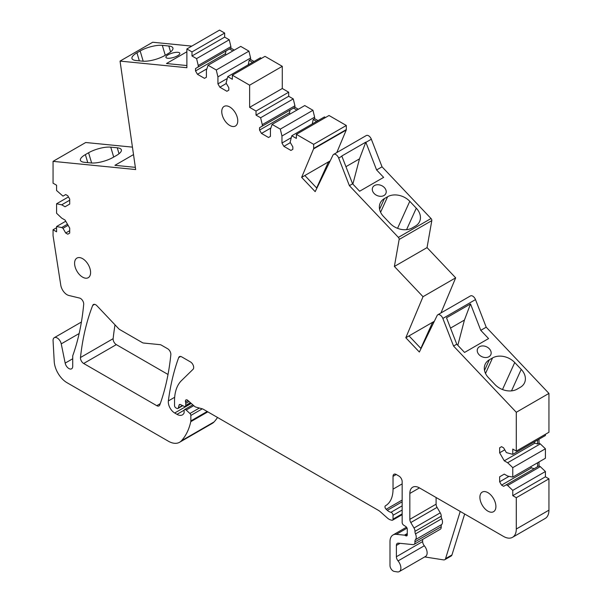<?xml version="1.0" encoding="UTF-8"?>
<svg xmlns="http://www.w3.org/2000/svg" width="602" height="602" viewBox="0 0 602 602"><rect width="100%" height="100%" fill="white"/><g stroke="black" fill="none" stroke-linecap="round" stroke-linejoin="round"><path stroke-width="0.9" d="M316.652 187.982L328.466 161.885M330.159 160.9L304.845 175.513L316.863 188.193M328.541 161.84L329.309 162.653M304.845 175.513L301.647 177.364L313.574 148.912A1.814 1.046 60 0 0 313.657 148.423L346.316 129.573A1.814 1.046 60 0 1 346.225 130.055L313.574 148.912M336.789 152.569L346.225 130.055M301.647 177.364L315.177 191.647L332.974 155.135A4.53 2.611 60 0 1 333.643 154.39A4.53 2.611 60 0 1 338.678 158.063L349.386 185.664L352.591 183.821L359.62 191.24L383.632 177.379L376.604 169.96L365.888 142.35L371.336 139.212A4.53 2.611 60 0 0 366.294 135.54L333.643 154.39M450.514 328.105L464.42 320.068L457.813 345.315M434.335 321.287L409.014 335.901L421.031 348.581M432.71 322.22L433.478 323.033M420.828 348.362L432.635 322.266M229.234 39.77L196.583 58.62L192 55.978L224.659 37.121L229.234 39.77L230.905 46.64L230.905 48.122L226.013 50.944L225.449 53.668L225.946 54.94M230.905 46.64L198.246 65.498L198.246 66.972L229.46 48.95L232.884 50.929M248.235 64.805L249.153 60.32L252.577 62.299M293.264 98.916L260.613 117.766L256.031 115.125L288.689 96.275L293.264 98.916L294.927 105.794L294.927 107.269L290.036 110.091L289.479 112.822L289.976 114.087M294.927 105.794L262.276 124.644L262.276 126.127L293.49 108.104L296.914 110.076M312.265 123.952L313.183 119.467L316.607 121.446M345.939 166.686L359.477 158.868L352.862 184.107M352.591 183.821L341.876 156.211A4.53 2.611 60 0 0 341.793 156.001L365.805 142.14L359.477 158.868M537.578 440.039L537.578 443.99L534.93 443.11L534.079 442.056M537.578 462.772L537.578 466.731L503.641 486.318L501.556 485.122L499.637 481.796L499.637 476.799L504.273 474.12L499.637 476.799M534.124 468.717L531.491 467.837L530.633 466.783M424.681 556.918L443.591 559.89A4.53 2.611 60 0 0 444.765 559.709L451.169 556.007A4.53 2.611 60 0 0 451.967 554.931L464.669 514.01M451.967 554.931L445.563 558.626A4.53 2.611 60 0 1 444.765 559.709M445.563 558.626L460.214 511.437M436.096 504.183L409.842 519.338A4.53 2.611 60 0 0 410.805 522.536L437.06 507.373A4.53 2.611 60 0 1 436.096 504.183L436.096 497.508M437.06 507.373L440.258 512.844A4.53 2.611 60 0 1 441.213 516.207A4.53 2.611 60 0 0 441.748 518.736A6.336 3.657 60 0 1 441.725 524.5A4.53 2.611 60 0 0 441.198 526.712A4.53 2.611 60 0 1 440.28 529.248L414.026 544.404A4.53 2.611 60 0 1 412.987 544.607L398.373 543.162A4.53 2.611 60 0 0 397.335 543.365A4.53 2.611 60 0 0 396.394 545.435L400.052 543.328M422.649 541.567L396.394 556.73A4.53 2.611 60 0 0 398.057 560.921L424.312 545.766A4.53 2.611 60 0 1 422.649 541.567L422.649 539.43M424.312 545.766A7.698 4.447 60 0 1 425.539 556.429L399.284 571.584A7.698 4.447 60 0 1 397.297 571.9L394.287 571.426A4.53 2.611 60 0 1 389.991 565.474L389.991 541.619A14.486 8.368 60 0 1 392.993 534.99A14.486 8.368 60 0 1 396.319 534.343L404.461 535.148A2.265 1.309 60 0 1 405.071 535.366L405.68 535.712A2.265 1.309 60 0 0 406.817 535.825A2.265 1.309 60 0 0 407.283 534.787L407.283 529.248A2.265 1.309 60 0 0 405.786 526.532L403.656 525.155A2.265 1.309 60 0 1 402.159 522.446L402.159 481.615A4.53 2.611 60 0 0 398.96 476.069L396.236 474.496A4.53 2.611 60 0 0 393.971 474.271A4.53 2.611 60 0 0 393.038 476.348L396.236 474.496M470.523 303.927L480.772 330.34L488.576 338.58L464.563 352.441L456.76 344.201L446.511 317.796L470.523 303.927L464.42 320.068M374.519 185.536A7.247 5.463 -155.7 0 1 383.053 186.439A7.247 5.463 -155.7 0 1 385.852 193.513A7.247 5.463 -155.7 0 1 383.986 195.522A7.247 5.463 -155.7 0 1 375.445 194.619A7.247 5.463 -155.7 0 1 372.653 187.546A7.247 5.463 -155.7 0 1 374.519 185.536M384.4 198.585L387.605 196.734A16.299 12.296 -155.7 0 1 409.774 201.316L416.283 208.187A16.299 12.296 -155.7 0 1 419.609 221.559A16.299 12.296 -155.7 0 1 415.41 226.081L412.204 227.932A16.299 12.296 -155.7 0 1 390.036 223.342L383.527 216.479A16.299 12.296 -155.7 0 1 380.201 203.1A16.299 12.296 -155.7 0 1 384.4 198.585L379.576 209.233M479.463 346.737A7.247 5.463 -155.7 0 1 488.004 347.64A7.247 5.463 -155.7 0 1 490.796 354.713A7.247 5.463 -155.7 0 1 488.929 356.73A7.247 5.463 -155.7 0 1 480.396 355.827A7.247 5.463 -155.7 0 1 477.597 348.746A7.247 5.463 -155.7 0 1 479.463 346.737M489.351 359.785L492.549 357.934A16.299 12.296 -155.7 0 1 514.725 362.524L521.227 369.387A16.299 12.296 -155.7 0 1 524.553 382.759A16.299 12.296 -155.7 0 1 520.354 387.282L517.148 389.133A16.299 12.296 -155.7 0 1 494.979 384.55L488.47 377.68A16.299 12.296 -155.7 0 1 485.144 364.308A16.299 12.296 -155.7 0 1 489.351 359.785L484.52 370.448M221.754 111.603A11.318 6.532 -120 0 0 226.698 122.989A11.318 6.532 -120 0 0 235.42 126.021A11.318 6.532 -120 0 0 237.76 120.844A11.318 6.532 -120 0 0 232.823 109.451A11.318 6.532 -120 0 0 224.102 106.419A11.318 6.532 -120 0 0 221.754 111.603M290.036 110.091L259.552 127.692L259.552 130.1L261.479 133.426L268.522 137.489L270.441 136.383L270.441 129.355L272.104 124.403L304.762 105.553L312.957 110.286L280.299 129.137L272.104 124.403M262.276 126.127L259.552 127.692M289.479 112.822L259.552 130.1M270.9 127.985L261.479 133.426M291.127 137.745L281.962 143.035L283.888 146.361L290.932 150.432L292.85 149.319L292.85 146.918L290.126 142.207L291.789 135.774L296.372 138.415L296.372 134.351L329.023 115.494L346.316 125.479L346.316 129.573M290.367 142.621L283.888 146.361M409.014 335.901L405.816 337.745L419.346 352.035L437.142 315.516A4.53 2.611 60 0 1 437.812 314.771A4.53 2.611 60 0 1 442.846 318.45L475.505 299.593A4.53 2.611 60 0 0 470.463 295.921L437.812 314.771M516.29 451.109L516.29 412.272L548.941 393.415L548.941 432.259L516.29 451.109L512.769 449.077L512.769 454.359L506.365 452.584L503.641 447.873L501.556 446.669L499.637 447.783L499.637 452.779L504.762 449.822M501.556 446.669L499.637 447.783M534.93 443.11L504.273 460.808L499.637 452.779M509.066 476.348L499.637 481.796M531.491 467.837L501.556 485.122M409.842 519.338L409.842 493.444A13.583 7.841 60 0 1 412.656 487.229A13.583 7.841 60 0 1 419.451 487.898L503.483 536.412A18.113 10.46 60 0 0 512.535 537.308L545.194 518.457A18.113 10.46 60 0 0 548.941 510.165L548.941 478.838L516.29 497.688L516.29 529.023A18.113 10.46 60 0 1 512.535 537.308M410.805 522.536L414.003 527.999A4.53 2.611 60 0 1 414.966 531.363L441.213 516.207M414.026 544.404A4.53 2.611 60 0 0 414.944 541.868A4.53 2.611 60 0 1 415.47 539.655A6.336 3.657 60 0 0 415.493 533.891A4.53 2.611 60 0 1 414.966 531.363M396.394 556.73L396.394 545.435M398.057 560.921A7.698 4.447 60 0 1 399.284 571.584M65.738 221.227L56.58 226.518L56.58 231.8L53.059 229.768L53.059 235.683L60.772 285.152A9.053 5.23 60 0 0 68.846 295.477L79.614 298.073A4.53 2.611 60 0 1 83.693 304.349A316.93 182.978 60 0 1 73.775 352.795A316.93 182.978 60 0 1 72.729 355.79L72.729 366.325A5.433 3.138 60 0 1 71.608 368.808A5.433 3.138 60 0 1 65.174 363.111L72.729 358.747M69.704 230.694L65.701 233.004L67.785 234.201L69.704 233.094L69.704 228.098L65.069 220.069L61.705 218.12L56.58 213.243L56.58 203.777L68.455 196.922M68.109 225.329L62.984 228.286L65.701 233.004M69.704 200.195L61.705 204.815L65.069 206.757L69.704 204.078L69.704 199.081L67.785 195.755L65.701 194.559L62.984 196.124L56.58 190.51L56.58 185.22L53.059 183.189L53.059 161.359L85.71 142.508L132.38 147.129M198.246 66.972L195.522 68.545L195.522 70.946L197.448 74.279L204.492 78.343L206.411 77.237L206.411 70.208L208.074 65.257L216.268 69.99L248.927 51.132L240.732 46.399L208.074 65.257M226.013 50.944L195.522 68.545M225.449 53.668L195.522 70.946M206.87 68.831L197.448 74.279M227.097 78.599L217.932 83.889L219.858 87.215L226.901 91.278L228.82 90.172L228.82 87.772L226.096 83.053L227.767 76.62L232.342 79.268L232.342 75.197L265 56.347L282.285 66.325L282.285 88.509L249.627 107.359L256.031 111.061L256.031 115.125M226.337 83.475L219.858 87.215M479.899 497.275A11.318 6.532 -120 0 0 484.836 508.667A11.318 6.532 -120 0 0 493.557 511.7A11.318 6.532 -120 0 0 495.905 506.515A11.318 6.532 -120 0 0 490.961 495.122A11.318 6.532 -120 0 0 482.24 492.09A11.318 6.532 -120 0 0 479.899 497.275M90.593 272.51A11.318 6.532 -120 0 0 85.657 261.118A11.318 6.532 -120 0 0 76.936 258.085A11.318 6.532 -120 0 0 74.588 263.27A11.318 6.532 -120 0 0 79.532 274.662A11.318 6.532 -120 0 0 88.253 277.695A11.318 6.532 -120 0 0 90.593 272.51M140.153 50.959L136.947 52.81A16.299 5.094 -16.6 0 0 131.973 58.507A16.299 5.094 -16.6 0 0 136.067 60.516L142.576 61.163A16.299 5.094 -16.6 0 0 164.752 55.565L167.95 53.713A16.299 5.094 -16.6 0 0 172.932 48.017A16.299 5.094 -16.6 0 0 168.831 46.008L162.322 45.361A16.299 5.094 -16.6 0 0 140.153 50.959L143.193 61.216M168.124 54.82A7.247 2.265 -16.6 0 0 165.911 57.348A7.247 2.265 -16.6 0 0 170.358 58.146A7.247 2.265 -16.6 0 0 177.59 55.753A7.247 2.265 -16.6 0 0 179.802 53.224A7.247 2.265 -16.6 0 0 175.355 52.427A7.247 2.265 -16.6 0 0 168.124 54.82M186.883 51.757L166.483 63.534L186.883 65.55M191.797 46.113L152.697 42.245L120.046 61.095L135.668 169.546L53.059 161.359M133.478 154.609L114.922 165.324L135.345 167.348M91.639 163.007L88.584 152.757A16.299 5.094 -16.6 0 1 110.753 147.151L117.262 147.799L119.03 153.736M88.584 152.757L85.379 154.601A16.299 5.094 -16.6 0 0 80.405 160.298A16.299 5.094 -16.6 0 0 84.506 162.314L91.015 162.954A16.299 5.094 -16.6 0 0 113.184 157.355L116.389 155.512A16.299 5.094 -16.6 0 0 121.363 149.808A16.299 5.094 -16.6 0 0 117.262 147.799M230.905 48.122L234.328 50.101M217.932 83.889L217.932 76.86L250.59 58.01L250.59 59.493L249.153 60.32M250.59 59.493L254.014 61.464M294.927 107.269L298.359 109.248M281.962 143.035L281.962 136.014L314.62 117.157L314.62 118.639L313.183 119.467M314.62 118.639L318.044 120.618M539.016 439.204L539.016 443.162L537.578 443.99M539.016 461.937L539.016 465.895L537.578 466.731M207.171 411.497L190.842 420.926A4.53 2.611 60 0 1 190.759 421.701A86.026 49.665 60 0 1 181.405 440.799A22.635 13.071 60 0 1 179.577 442.274A22.635 13.071 60 0 1 168.259 441.153L66.995 382.691A18.113 10.46 60 0 1 54.218 361.501L53.066 340.709A5.885 3.401 60 0 1 54.278 337.692A5.885 3.401 60 0 1 61.238 343.87L65.174 363.111M67.469 224.222L61.705 227.548L62.984 228.286M56.58 226.518L61.705 227.548M196.583 58.62L198.246 65.498M261.479 58.379L260.418 57.769L227.767 76.62M260.613 117.766L262.276 124.644M325.501 117.525L324.448 116.916L291.789 135.774M349.386 185.664L398.381 237.384A1.814 1.046 60 0 1 399.149 239.468L394.385 266.46L427.044 247.61L431.807 220.61A1.814 1.046 60 0 0 431.032 218.534L382.044 166.814L376.604 169.96M545.42 434.29L545.42 435.509L512.769 454.359M539.016 443.162L540.295 443.9L507.644 462.75L504.273 460.808M540.295 443.9L545.42 448.776L545.42 458.242L512.769 477.1L507.644 476.062L504.273 474.12M507.644 485.49L512.769 490.367L545.42 471.517L540.295 466.633L507.644 485.49L506.365 484.753M540.295 466.633L539.016 465.895M545.42 471.517L545.42 476.799L512.769 495.657L516.29 497.688M512.769 490.367L512.769 495.657M402.159 483.88L393.038 489.148L393.038 476.348M393.038 489.148A36.218 20.912 60 0 1 385.536 505.733A36.218 20.912 60 0 1 385.453 505.778A2.265 1.309 60 0 0 385.446 505.778A2.265 1.309 60 0 0 385.032 507.328A2.265 1.309 60 0 0 386.168 509.284L387.342 510.33A9.053 5.23 60 0 0 390.946 512.317A2.265 1.309 60 0 1 393.038 515.282L402.159 510.014M402.159 513.875L393.038 519.142L393.038 515.282M393.038 519.142A2.265 1.309 60 0 1 392.564 520.181A2.265 1.309 60 0 1 391.849 520.241L390.698 519.932A9.053 5.222 60 0 1 387.387 518.021L380.171 511.625A9.053 5.23 60 0 0 378.515 510.413L203.198 409.194A4.53 2.611 60 0 0 202.362 408.848L196.011 407.14A4.53 2.611 60 0 1 194.356 406.184L187.832 400.405A2.717 1.565 60 0 0 185.98 399.909A2.717 1.565 60 0 0 185.536 401.993A4.53 2.611 60 0 1 185.74 403.393L189.051 401.481M190.42 402.7L185.74 405.402L185.74 403.393M185.74 405.402A2.265 1.309 60 0 1 185.273 406.44A2.265 1.309 60 0 1 184.28 406.403L180.48 404.589A2.265 1.309 60 0 0 179.486 404.552A2.265 1.309 60 0 0 179.072 405.138L180.201 404.484M182.436 405.522L178.335 407.893L179.072 405.138M178.335 407.893A2.265 1.309 60 0 1 177.921 408.48A2.265 1.309 60 0 1 176.785 408.367L175.814 407.81A1.814 1.046 60 0 1 174.535 405.59L174.535 400.842A49.8 28.753 60 0 1 181.488 380.592L193.046 369.319A4.53 2.611 60 0 0 193.34 365.617A4.53 2.611 60 0 0 190.48 361.93L181.699 356.866A4.53 2.611 60 0 0 179.441 356.64A4.53 2.611 60 0 0 178.681 357.596L180.645 356.459M199.367 408.043L189.923 413.491L186.176 410.045A2.265 1.309 60 0 0 184.588 409.593A2.265 1.309 60 0 0 184.122 410.624L184.122 412.505A2.265 1.309 60 0 1 183.971 413.198A10.874 6.276 60 0 1 182.429 414.868A10.874 6.276 60 0 1 176.988 414.327L174.693 413.002A9.053 5.23 60 0 1 168.357 400.924A316.93 182.978 60 0 1 178.681 357.596M189.923 413.491A1.814 1.046 60 0 1 190.842 415.44L202.295 408.826M190.842 420.926L190.842 415.44M217.518 417.472A86.026 49.665 60 0 1 214.056 421.949A22.635 13.071 60 0 1 212.228 423.417L179.577 442.274M161.313 345.096L167.657 348.754A4.53 2.611 60 0 1 170.84 354.691A316.93 182.978 60 0 1 159.793 404.943A4.53 2.611 60 0 1 159.026 405.906A4.53 2.611 60 0 1 156.768 405.68L83.67 363.48A4.53 2.611 60 0 1 80.487 357.52A314.726 181.706 60 0 1 92.685 305.44A4.53 2.611 60 0 1 93.423 304.529A4.53 2.611 60 0 1 96.914 305.741L118.579 328.609A4.53 2.611 60 0 0 119.806 329.603L142.328 342.606A4.53 2.611 60 0 0 143.547 343.027L160.094 344.668A4.53 2.611 60 0 1 161.313 345.096M83.67 363.48L116.321 344.622A4.53 2.611 60 0 1 113.146 338.663A314.726 181.706 60 0 1 115.02 324.854M116.321 344.622L168.018 374.474M545.42 448.776L512.769 467.634L512.769 477.1M545.42 476.799L548.941 478.838M507.644 462.75L512.769 467.634M456.76 344.201L453.554 346.052L442.846 318.45M548.941 393.415L486.213 327.195L480.772 330.34M486.213 327.195L475.505 299.593M405.816 337.745L423.025 296.696L455.676 277.838L440.957 312.957M382.044 166.814L371.336 139.212M346.316 125.479L313.657 144.329L313.657 148.423M314.62 117.157L312.957 110.286M281.962 136.014L280.299 129.137M288.689 96.275L288.689 92.204L256.031 111.061M250.59 58.01L248.927 51.132M217.932 76.86L216.268 69.99M192 55.978L192 51.907L186.883 48.95L186.883 67.717L120.046 61.095M224.659 37.121L224.659 33.057L192 51.907M61.705 204.815L56.58 203.777M56.58 227.737L53.059 229.768M516.29 412.272L453.554 346.052M423.025 296.696L394.385 266.46M455.676 277.838L427.044 247.61M288.689 92.204L282.285 88.509M313.657 144.329L296.372 134.351M282.285 66.325L249.627 85.183L249.627 107.359M224.659 33.057L219.534 30.1L186.883 48.95M249.627 85.183L232.342 75.197M416.283 208.187L406.568 229.671M409.774 201.316L397.553 228.339M387.605 196.734L386.198 199.841A16.299 12.296 -155.7 0 1 386.206 199.834L380.592 212.258M521.227 369.387L511.512 390.871M514.725 362.524L502.497 389.539M492.549 357.934L485.528 373.451M409.842 493.444L419.451 487.898M440.258 512.844L414.003 527.999M415.493 533.891L441.748 518.736M415.47 539.655L441.725 524.5M414.944 541.868L441.198 526.712M341.876 156.211L338.678 158.063M136.947 52.81L139.333 60.84M170.592 51.945L168.831 46.008M162.322 45.361L165.264 55.271M110.753 147.151L113.703 157.062M87.757 162.63L85.379 154.601M79.148 333.531L61.238 343.87M399.149 239.468L431.807 220.61M398.381 237.384L431.032 218.534M548.941 510.165L516.29 529.023M396.319 534.343L407.05 528.15M407.283 533.522L404.461 535.148M405.071 535.366L407.283 534.087M407.283 534.787L405.68 535.712M386.168 509.284L402.159 500.051M402.159 501.782L387.342 510.33M390.946 512.317L402.159 505.838M185.536 401.993L188.012 400.563M168.357 400.924L174.678 397.275M174.693 413.002L191.255 403.438M184.174 410.18L176.988 414.327M186.176 410.045L193.761 405.658M190.759 421.701L207.803 411.858M181.405 440.799L214.056 421.949M92.685 305.44L94.582 304.341M80.487 357.52L113.146 338.663M160.245 403.671L156.768 405.68M392.993 534.99L406.493 527.194M392.564 520.181L402.159 514.642M185.273 406.44L190.947 403.159M177.921 408.48L182.767 405.68M184.588 409.593L192.828 404.83M54.278 337.692L81.405 322.032"/></g></svg>
